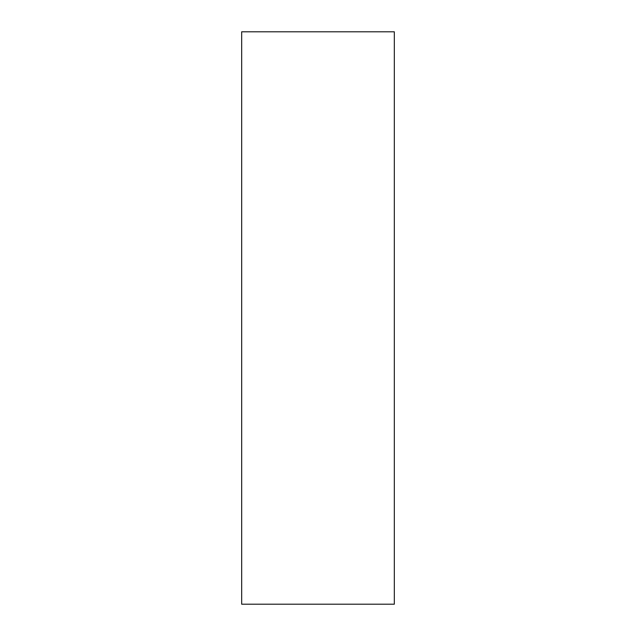 <?xml version="1.0" encoding="UTF-8"?>
<svg xmlns="http://www.w3.org/2000/svg" width="636" height="636" viewBox="0 0 636 636"><rect width="100%" height="100%" fill="white"/><g stroke="black" fill="none" stroke-linecap="round" stroke-linejoin="round"><path stroke-width="0.95" d="M241.68 31.8L241.68 604.2L394.32 604.2L394.32 31.8L241.68 31.8"/></g></svg>
